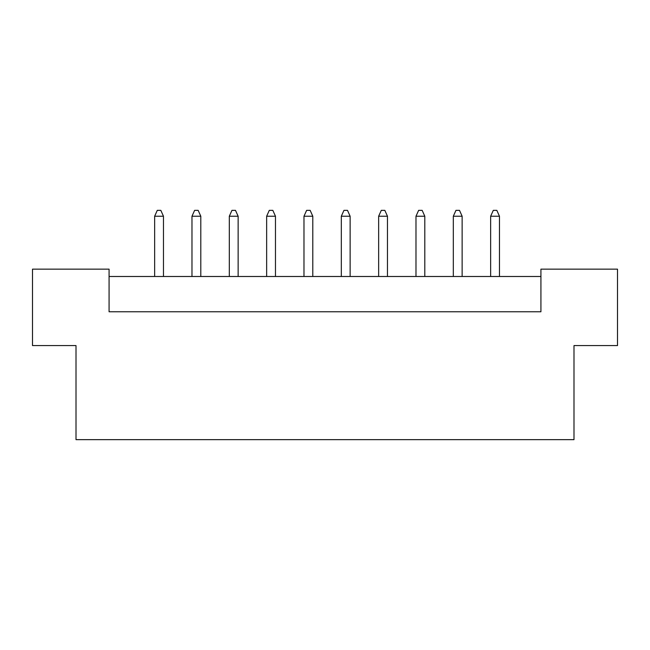 <?xml version="1.0" encoding="UTF-8"?>
<svg xmlns="http://www.w3.org/2000/svg" width="650" height="650" viewBox="0 0 650 650"><rect width="100%" height="100%" fill="white"/><g stroke="black" fill="none" stroke-linecap="round" stroke-linejoin="round"><path stroke-width="0.97" d="M76.009 345.581L32.5 345.581L32.5 269.149L109.078 269.149L109.078 311.773L540.922 311.773L540.922 269.149L617.5 269.149L617.5 345.581L573.991 345.581L573.991 439.652L76.009 439.652L76.009 345.581M540.922 276.494L109.078 276.494M163.467 276.494L163.467 216.231L154.643 216.231L154.643 276.494M154.643 216.231L157.292 210.348L160.818 210.348L163.467 216.231M200.801 276.494L200.801 216.231L191.977 216.231L191.977 276.494M191.977 216.231L194.626 210.348L198.153 210.348L200.801 216.231M238.136 276.494L238.136 216.231L229.312 216.231L229.312 276.494M229.312 216.231L231.961 210.348L235.487 210.348L238.136 216.231M312.796 276.494L312.796 216.231L303.981 216.231L303.981 276.494M303.981 216.231L306.629 210.348L310.156 210.348L312.796 216.231M387.465 276.494L387.465 216.231L378.649 216.231L378.649 276.494M378.649 216.231L381.298 210.348L384.824 210.348L387.465 216.231M462.134 276.494L462.134 216.231L453.318 216.231L453.318 276.494M453.318 216.231L455.967 210.348L459.493 210.348L462.134 216.231M275.47 276.494L275.47 216.231L266.646 216.231L266.646 276.494M266.646 216.231L269.295 210.348L272.821 210.348L275.47 216.231M350.131 276.494L350.131 216.231L341.315 216.231L341.315 276.494M341.315 216.231L343.964 210.348L347.49 210.348L350.131 216.231M424.799 276.494L424.799 216.231L415.984 216.231L415.984 276.494M415.984 216.231L418.632 210.348L422.159 210.348L424.799 216.231M499.468 276.494L499.468 216.231L490.652 216.231L490.652 276.494M490.652 216.231L493.301 210.348L496.827 210.348L499.468 216.231"/></g></svg>
